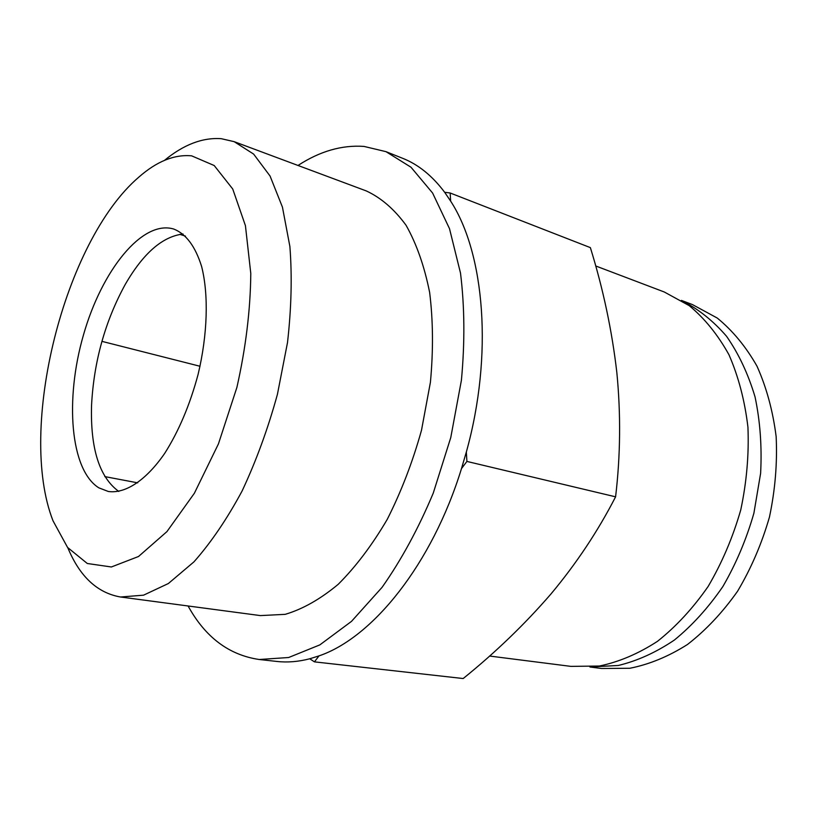 <?xml version="1.0" encoding="UTF-8"?>
<svg xmlns="http://www.w3.org/2000/svg" width="817" height="817" viewBox="0 0 817 817"><rect width="100%" height="100%" fill="white"/><g stroke="black" fill="none" stroke-linecap="round" stroke-linejoin="round"><path stroke-width="1.23" d="M450.147 192.986L590.364 247.622C603.171 288.942 611.994 330.579 616.835 372.511C620.9 414.209 620.481 455.641 615.589 496.828C597.921 531.162 576.373 563.556 550.944 594C524.749 624.28 495.49 652.456 463.178 678.539L314.443 661.862L318.987 655.888C372.521 637.801 432.019 564.363 461.493 468.57L466.916 461.431L466.333 452.046C493.325 355.242 484.706 253.444 450.647 201.125L450.147 192.986L444.662 192.291C432.285 175.798 418.263 164.462 402.597 158.284L385.971 151.656L364.014 146.417C341.925 144.854 319.917 151.206 298.011 165.463M589.956 666.999L601.598 668.49L629.856 668.265C649.321 664.415 668.541 656.49 687.495 644.48C705.908 630.193 722.596 612.454 737.567 591.242C751.15 568.397 761.771 543.683 769.451 517.079C775.17 489.996 777.406 463.188 776.15 436.635C772.892 410.88 766.499 387.381 756.961 366.118C745.87 346.612 732.635 330.589 717.255 318.048L692.418 304.567L681.439 300.411M590.568 666.958L618.295 665.477C637.301 660.912 656 652.436 674.382 640.048C692.224 625.495 708.38 607.654 722.871 586.535C736.025 563.863 746.37 539.414 753.897 513.199L760.617 473.319C762.016 446.593 760.157 421.102 755.031 396.848C748.158 373.849 738.66 353.669 726.548 336.287C713.231 320.856 698.361 309 681.96 300.738M489.567 656.041L570.889 666.376L599.3 666.039C618.898 662.005 638.271 653.784 657.43 641.365C676.057 626.598 692.979 608.277 708.186 586.392C722.014 562.821 732.869 537.331 740.753 509.92C746.667 482.02 749.066 454.415 747.933 427.117C744.787 400.657 738.466 376.525 728.958 354.741C717.877 334.786 704.632 318.416 689.231 305.65L664.313 292.006L595.675 265.954M188.084 605.979C205.271 637.229 228.995 655.071 259.244 659.503L277.034 661.464C287.482 662.628 298.389 661.739 309.745 658.778L314.443 661.862M466.916 461.431L615.589 496.828M98.826 487.831C70.139 469.898 64.809 399.38 83.436 335.072C101.676 270.631 142.209 219.436 173.807 229.066C186.072 233.917 195.345 246.397 201.625 266.516C208.764 294.671 207.63 334.551 198.071 374.503C189.912 404.844 178.811 431.1 164.758 453.282C146.008 480.508 125.318 493.866 108.324 491.487L98.826 487.831M191.638 155.843C174.368 154.25 156.752 161.357 138.778 177.177C64.012 241.148 17.075 429.231 53.023 520.827L67.576 547.451L87.296 563.495L111.388 566.978L138.533 556.489L166.944 531.601L194.385 493.233L218.445 443.876L236.879 387.472C245.805 347.868 250.441 309.868 250.788 273.45L245.427 225.645L232.733 189.003L214.207 165.534L191.638 155.843M67.801 547.727C79.729 576.516 97.305 592.948 120.538 597.002L143.557 595.174L168.373 583.522L193.935 561.871C210.98 542.631 227.034 518.999 242.108 490.976C256.201 460.921 267.976 428.69 277.433 394.305L287.502 342.548C291.393 308.285 292.19 276.269 289.882 246.479L282.447 207.161L270.059 176.033L253.627 154.086L234.162 141.658L221.244 138.686C202.565 137.368 183.631 144.599 164.462 160.377M120.538 597.002L260.357 615.589L285.204 614.343C302.709 609.155 320.387 599.137 338.238 584.288C355.814 566.722 372.154 545.082 387.248 519.357C401.218 491.732 412.636 462.024 421.501 430.253L430.416 382.274C433.378 350.411 433.122 320.458 429.64 292.435C424.401 266.209 416.537 243.813 406.059 225.267C394.356 209.264 381.12 197.816 366.322 190.943L234.162 141.658M259.244 659.503L288.646 657.511L319.845 644.889L351.514 621.359L382.08 587.331C401.433 559.788 418.488 528.395 433.245 493.141L450.77 437.555L461.411 380.262C464.944 342.211 464.638 306.477 460.502 273.072L449.503 228.668L432.602 193.026L410.992 167.23L385.971 151.656M309.745 658.778L318.987 655.888M461.493 468.57L466.333 452.046M450.647 201.125L444.662 192.291M183.028 234.019C162.44 236.491 143.149 253.362 125.144 284.612C105.046 321.459 93.843 361.676 91.555 405.263C90.309 448.584 99.388 477.312 118.792 491.446M137.726 482.847L104.821 476.607M185.479 236.133L179.842 234.346M200.002 366.261L101.921 341.353"/></g></svg>

